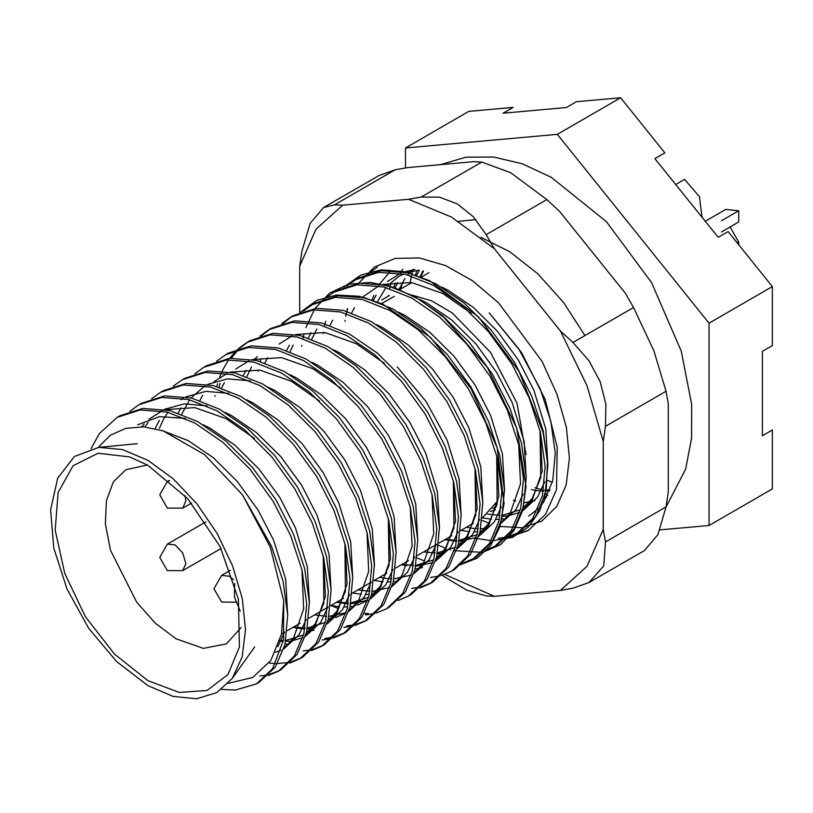<?xml version="1.0" encoding="UTF-8"?>
<svg xmlns="http://www.w3.org/2000/svg" width="813" height="813" viewBox="0 0 813 813"><rect width="100%" height="100%" fill="white"/><g stroke="black" fill="none" stroke-linecap="round" stroke-linejoin="round"><path stroke-width="1.22" d="M498.369 538.287L506.164 537.169M507.739 536.793L518.074 532.8M516.733 533.602L519.436 532.037L535.452 516.885L545.076 494.385L547.871 464.812L543.175 430.91L531.834 396.297L514.436 362.242L491.143 329.997L464.101 303.086L436.225 283.94L408.339 272.863L381.297 270.749L358.36 278.087L355.657 279.652L378.594 272.314L405.636 274.428L433.512 285.505L461.398 304.651L488.44 331.562L511.733 363.807L529.121 397.862L540.462 432.475L545.167 466.377L542.373 495.95L532.739 518.45L516.733 533.602L506.59 537.921M495.046 546.112L497.759 544.547L513.765 529.395L523.399 506.906L526.194 477.322L521.499 443.42L510.158 408.817L492.759 374.752L469.467 342.517L442.424 315.607L414.549 296.46L386.663 285.383L359.62 283.27L336.684 290.597L333.98 292.162L356.907 284.835L383.949 286.948L411.835 298.025L439.711 317.172L466.753 344.082L490.046 376.317L507.444 410.382L518.785 444.985L523.481 478.887L520.686 508.471L511.062 530.96L495.046 546.112L484.914 550.442M473.369 558.633L476.083 557.068L492.089 541.915L501.723 519.416L504.517 489.843L499.822 455.941L488.481 421.337L471.083 387.273L447.79 355.027L420.748 328.117L392.862 308.97L364.986 297.904L337.944 295.79L315.007 303.117L312.294 304.682L335.23 297.345L362.273 299.469L390.159 310.536L418.034 329.682L445.077 356.592L468.369 388.838L485.768 422.902L497.109 457.506L501.804 491.408L499.009 520.981L489.375 543.48L473.369 558.633L463.227 562.962M451.693 571.153L454.396 569.588L470.412 554.436L480.036 531.936L482.831 502.363L478.135 468.461L466.794 433.847L449.396 399.793L426.103 367.547L399.061 340.637L371.185 321.491L343.299 310.414L316.267 308.3L293.32 315.637L290.617 317.202L313.554 309.865L340.596 311.979L368.472 323.056L396.358 342.202L423.4 369.112L446.693 401.358L464.091 435.412L475.432 470.016L480.127 503.918L477.333 533.501L467.699 556.001L451.693 571.153L441.55 575.472M439.996 575.909L430.626 577.403M411.652 588.358L419.437 587.24M421.022 586.854L431.347 582.86M430.006 583.663L432.719 582.098L448.725 566.946L458.359 544.456L461.154 514.873L456.459 480.971L445.118 446.367L427.719 412.303L404.427 380.067L377.384 353.157L349.509 334.011L321.623 322.934L294.58 320.82L271.644 328.147L268.94 329.712L291.877 322.385L318.909 324.499L346.795 335.576L374.671 354.712L401.713 381.632L425.006 413.868L442.404 447.933L453.745 482.536L458.441 516.438L455.646 546.021L446.022 568.511L430.006 583.663L419.874 587.992M408.329 596.183L411.043 594.618L427.049 579.466L436.683 556.966L439.477 527.393L434.782 493.491L423.441 458.888L406.043 424.823L382.75 392.577L355.708 365.667L327.822 346.521L299.946 335.454L272.904 333.33L249.967 340.667L247.254 342.232L270.19 334.895L297.233 337.019L325.119 348.086L352.994 367.232L380.037 394.142L403.329 426.388L420.728 460.453L432.069 495.056L436.764 528.958L433.969 558.531L424.335 581.031L408.329 596.183L398.187 600.512M216.644 361.165L225.577 354.753L248.514 347.415L275.556 349.529L303.432 360.606L331.318 379.752L358.36 406.663L381.653 438.898L399.051 472.963L410.392 507.566L415.087 541.468L412.293 571.051L402.659 593.541L386.653 608.703L389.356 607.138L405.372 591.986L414.996 569.486L417.801 539.913L413.095 506.001L401.754 471.398L384.366 437.343L361.063 405.098L334.031 378.187L306.145 359.041L278.259 347.964L251.227 345.85L228.29 353.188L225.577 354.742M386.653 608.703L376.51 613.022M374.956 613.459L365.586 614.953M346.612 625.908L354.397 624.791M355.982 624.404L366.307 620.41M194.968 373.685L203.9 367.263L226.837 359.935L253.869 362.049L281.755 373.126L309.641 392.262L336.673 419.183L359.976 451.418L377.364 485.483L388.705 520.086L393.411 553.988L390.606 583.561L380.982 606.061L364.966 621.213L367.679 619.648L383.695 604.496L393.319 582.006L396.114 552.423L391.419 518.521L380.078 483.918L362.679 449.853L339.387 417.618L312.344 390.707L284.469 371.561L256.583 360.484L229.54 358.37L237.142 349.722M364.966 621.213L354.834 625.543M353.279 625.969L343.899 627.473M324.936 638.418L332.72 637.301M334.306 636.925L344.631 632.931M343.289 633.734L346.003 632.168L362.009 617.016L371.643 594.516L374.437 564.944L369.742 531.041L358.401 496.438L341.003 462.373L317.71 430.128L290.668 403.218L262.782 384.071L234.906 373.004L207.864 370.88L184.927 378.218L182.214 379.783L205.15 372.445L232.193 374.569L260.079 385.636L287.954 404.783L314.997 431.693L338.289 463.938L355.688 498.003L367.029 532.606L371.724 566.509L368.929 596.081L359.305 618.581L343.289 633.734L333.147 638.063M331.592 638.49L322.222 639.983M303.259 650.939L311.044 649.821M312.629 649.445L322.954 645.441M151.604 398.716L160.537 392.303L183.474 384.966L210.516 387.079L238.392 398.157L266.278 417.303L293.32 444.213L316.613 476.448L334.011 510.513L345.352 545.116L350.047 579.019L347.253 608.602L337.619 631.091L321.613 646.254L324.326 644.689L340.332 629.526L349.966 607.037L352.761 577.454L348.055 543.551L336.714 508.948L319.326 474.883L296.023 442.648L268.991 415.738L241.105 396.592L213.219 385.514L186.187 383.401L163.25 390.738L160.537 392.293M321.613 646.254L311.47 650.573M277.477 663.591L289.367 662.341M290.942 661.955L301.267 657.961M299.926 658.764L302.639 657.199L318.655 642.046L328.279 619.547L331.074 589.974L326.379 556.072L315.038 521.468L297.639 487.404L274.347 455.168L247.304 428.248L219.429 409.112L191.543 398.035L164.5 395.921L141.564 403.248L138.86 404.813L161.797 397.486L188.84 399.6L216.715 410.667L244.601 429.813L271.633 456.733L294.936 488.969L312.324 523.033L323.665 557.637L328.371 591.539L325.576 621.112L315.942 643.611L299.936 658.764L289.794 663.093M259.896 675.969L267.68 674.851M269.266 674.475L279.591 670.481M278.249 671.284L280.963 669.719L296.969 654.567L306.603 632.067L309.397 602.494L304.702 568.592L293.361 533.989L275.963 499.924L252.67 467.678L225.628 440.768L197.742 421.622L169.866 410.555L142.824 408.431L119.887 415.768L117.174 417.333L140.11 409.996L167.153 412.12L195.039 423.187L222.914 442.333L249.957 469.243L273.249 501.489L290.648 535.554L301.989 570.157L306.684 604.059L303.889 633.632L294.265 656.132L278.249 671.284L268.107 675.613M547.657 480.341L552.352 482.343M344.997 321.206L345.119 320.434M346.968 311.389L347.69 308.666M368.411 273.554L377.334 267.131M346.724 286.074L355.657 279.652M325.048 298.584L333.97 292.162M303.371 311.105L312.294 304.682M291.979 316.43L283.209 323.127M258.28 371.267L258.402 370.494M260.251 361.46L260.973 358.736M281.684 323.625L290.617 317.202M270.302 328.95L261.532 335.647M260.008 336.135L268.94 329.712M248.626 341.47L239.855 348.167M238.697 349.275L231.238 358.208M220.018 383.309L219.073 387.151M330.861 605.512L338.594 608.663M364.194 613.52L368.289 613.388M214.917 396.307L215.039 395.535M216.888 386.49L217.61 383.766M219.632 377.405L221.512 372.608M222.295 370.84L228.524 359.773M238.331 348.655L247.254 342.232M229.54 358.37L206.604 365.698L203.9 367.263M173.291 386.205L182.214 379.783M269.073 663.022L275.658 663.56M129.928 411.236L138.86 404.813M256.573 683.804L259.276 682.239L275.292 667.077L284.926 644.587L287.721 615.004L283.015 581.102L271.674 546.499L242.528 494.832L270.323 547.281L283.727 601.02L283.524 639.78L272.579 668.642L256.573 683.804L235.506 690.054L221.624 689.424M91.026 448.674L99.42 433.492L117.174 417.333M490.239 511.468L495.452 509.873M526.041 454.599L517.078 403.37L490.442 352.181L452.374 312.995L431.784 300.942L411.764 294.987M497.851 500.666L482.353 518.003M405.524 167.976L405.524 147.925L468.837 111.371L513.074 107.418L503.095 113.18L566.376 107.529L576.356 101.767L620.593 97.814L664.831 152.854L654.861 158.606L718.143 237.335L728.113 231.573L772.35 286.603L772.35 345.586L762.381 351.348L762.381 435.727L772.35 429.965L772.35 488.948L709.048 525.503L660.024 529.883M228.311 683.327L252.731 677.432L270.871 660.441L281.461 634.15L283.727 601.02M242.528 494.832L204.53 454.67L163.443 430.992L143.759 426.876L125.781 428.329L110.385 435.26L98.109 447.414M503.857 113.109L507.434 110.68M405.524 147.925L557.291 134.369L709.048 323.157L709.048 525.503M557.291 134.369L620.593 97.814M709.048 323.157L772.35 286.603M605.431 426.337L605.858 404.234L600.228 381.724L588.947 360.637L572.911 342.517L633.581 307.487L653.886 350.749L666.101 391.307L605.431 426.337L603.246 441.449L603.246 529.365L586.986 566.356L560.34 590.411L494.406 596.305L444.762 574.405M603.246 529.365L605.431 541.956L666.101 506.936L668.286 491.814L668.286 403.898L666.101 391.307M572.911 342.517L560.34 330.85L586.986 385.687L603.246 441.449M509.263 537.058L528.135 530.554L545.604 514.223L556.448 489.68L557.24 447.16L545.208 399.539L521.621 352.71L489.182 312.934L518.664 348.818L540.157 388.746L550.848 421.205L555.32 453.004L552.759 480.727L543.765 501.824L541.976 504.314M372.09 299.926L373.777 295.404M379.651 283.95L389.63 272.02M402.648 282.436L400.697 289.042M393.766 287.416L395.453 282.883M401.327 271.43L402.831 269.184M415.443 274.896L417.13 270.373M538.023 508.857L528.785 516.011M513.288 500.178L515.788 501.001M534.974 487.668L541.702 489.67M560.34 330.85L494.406 248.829L451.489 217.122L408.583 199.276L421.154 197.092L481.824 162.061L473.613 161.726L407.679 167.62L395.108 169.805L334.438 204.835L342.639 205.171L315.993 229.225L299.733 266.217L299.733 312.466M633.581 307.487L625.38 293.3L559.435 211.278L546.864 199.612L486.194 234.642L494.406 248.829M408.583 199.276L342.639 205.171M299.733 266.217L301.918 251.105L310.119 223.392L323.594 207.478L379.01 175.486L395.108 169.805M605.431 541.956L603.785 565.878L589.008 582.555L572.911 588.226L560.34 590.411M494.406 596.305L486.194 595.97L466.642 590.177L442.018 575.34M666.101 506.936L657.91 534.619L644.424 550.553L589.008 582.555M481.824 162.061L510.798 172.773L546.864 199.612M486.194 234.642L473.237 216.675L457.221 203.809L439.416 197.122L421.154 197.092M334.438 204.835L323.594 207.478M528.958 530.066L513.41 535.34M147.976 685.674L173.139 696.395L196.604 698.763L216.766 692.615L232.284 678.377L242.132 656.884L245.536 629.658L242.264 598.551L232.548 565.706L217.051 533.358L196.827 503.725L173.271 478.827L147.976 460.371L122.55 449.589L98.891 447.333L74.42 456.55L57.743 478.105L50.609 509.7L53.78 548.003L66.93 588.947L88.658 628.215L116.655 661.63L147.976 685.674M147.976 465.382L129.704 456.916L98.038 453.298L73.058 465.707L58.109 492.495L55.203 530.066L64.715 573.389L85.385 616.671L114.43 654.099L147.976 680.674L179.358 692.503L207.081 690.389L227.904 674.577L239.388 646.904L238.422 599.161L220.059 546.397L187.854 498.745L147.976 465.382M147.407 465.056L125.873 469.66L113.444 481.835L106.412 500.473L105.385 523.948L110.456 550.249L136.655 602.22L155.517 623.408L176.157 638.866L203.372 648.327L226.441 643.845L241.197 627.504M234.652 583.449L234.439 597.077L240.262 611.122M702.076 217.345L699.454 196.756L684.546 179.378L675.725 184.571M721.456 220.709L738.743 210.719L738.743 221.99L721.456 231.969M737.218 242.894L738.743 242.02L730.074 226.898M738.743 210.719L725.714 209.429L705.227 221.268M738.743 244.804L738.743 242.02M300.475 312.162L316.796 300.404L336.562 295.017L358.879 296.267L382.699 304.042L430.443 337.365L471.062 388.523L497.17 447.678L504.101 503.481L499.914 526.702L490.839 545.218L477.373 558.155L460.178 564.842M423.929 560.746L416.947 557.921M301.593 346.267L301.704 345.454M302.924 338.594L304.052 333.757M305.84 327.68L314.509 309.316M315.088 308.442L329.702 293.097L348.411 284.265L370.281 282.375L394.264 287.487L419.183 299.336L443.796 317.283L487.394 367.506L516.641 427.923L526.001 486.265L522.566 510.879L513.907 530.676L500.513 544.659L483.095 552.088M481.855 552.332L453.237 550.635M450.422 549.832L449.193 549.456M445.605 548.236L436.581 544.466M323.269 333.747L323.391 332.944M324.6 326.074L325.728 321.247M343.838 287.131L360.779 275.089L381.378 269.855L404.62 271.735L429.366 280.566L478.43 316.897L518.979 371.338L543.145 432.719L547.495 462.058L546.356 488.45L539.822 510.513L528.287 527.109L512.342 537.342L492.891 540.696M491.174 540.655L475.981 538.399M344.956 321.226L345.068 320.424M345.769 316.186L347.405 308.727M357.557 284.763L357.872 284.276M358.442 283.402L374.427 267.101L395.088 258.453L419.274 257.934L445.575 265.536L472.516 280.81L498.542 302.802L542.037 361.328L557.037 394.335L566.326 427.252L569.405 458.085L566.153 485.005L556.783 506.377L541.925 520.909L522.495 527.718L499.7 526.367M488.969 523.196L481.987 520.381M388.309 296.196L388.431 295.393M389.64 288.524L390.768 283.696M481.032 237.437L509.781 251.684L537.881 273.869L563.511 302.477L584.994 335.545M409.996 283.676L412.445 271.176M458.39 221.288L475.89 219.642M301.887 569.73L303.706 608.978L293.584 638.012L283.879 648.459M141.787 426.764L144.145 423.929M148.962 419.173L162.051 411.012M165.7 409.63L194.815 407.648L226.197 418.746L254.337 438.461M323.574 557.22L325.383 596.457L315.261 625.492L305.556 635.949M286.664 643.957L285.017 644.181M155.131 428.614L159.328 420.321M345.251 544.7L347.07 583.937L336.948 612.982L327.233 623.429M314.123 630.136L306.694 631.671M178.22 412.994L181.004 407.811M366.927 532.18L368.746 571.427L358.624 600.461L348.919 610.909M346.074 612.911L335.799 617.616M330.027 618.927L328.381 619.15M199.907 400.474L202.691 395.291M214.002 381.622L227.091 373.462M230.74 372.08L259.855 370.098L291.237 381.195L319.377 400.921M388.604 519.67L390.423 558.907L380.301 587.941L370.596 598.398M367.761 600.39L357.486 605.106M351.704 606.407L350.057 606.63M347.659 606.864L344.163 606.986M339.671 606.803L330.942 605.461M221.583 387.964L224.368 382.771M235.689 369.112L248.768 360.942M252.416 359.559L281.532 357.578L312.924 368.675L341.054 388.401M410.291 507.149L412.1 546.387L401.978 575.431L392.273 585.878M373.391 593.886L371.734 594.12M369.336 594.344L365.84 594.466M361.348 594.283L352.618 592.941M243.26 375.443L246.044 370.261M253.91 359.864L257.365 356.592M431.967 494.629L433.786 533.877L423.664 562.911L413.959 573.358M395.067 581.376L393.421 581.6M391.012 581.823L387.516 581.945M383.025 581.762L374.305 580.431M264.936 362.923L267.731 357.74M279.042 344.072L292.131 335.911M295.78 334.529L324.885 332.547L356.277 343.645L384.417 363.37M453.644 482.119L455.463 521.357L445.341 550.391L435.636 560.848M422.516 567.555L415.097 569.08M286.623 350.413L289.408 345.22M475.331 469.599L477.14 508.847L467.018 537.881L457.313 548.328M438.431 556.336L436.774 556.57M308.3 337.893L311.084 332.71M497.007 457.079L498.826 496.326L488.704 525.361L478.999 535.808M460.107 543.826L458.461 544.049M329.976 325.373L332.771 320.19M518.684 444.569L520.503 483.806L510.381 512.84L500.676 523.298M481.784 531.306L480.137 531.529M477.739 531.763L474.233 531.885M469.741 531.702L461.022 530.361M351.663 312.863L354.448 307.67M362.313 297.284L378.848 285.841M382.496 284.459L411.612 282.487L442.994 293.574L471.134 313.3M540.371 432.049L542.18 471.296L532.058 500.33L522.353 510.777M503.46 518.785L501.814 519.019M499.416 519.243L495.92 519.365M491.428 519.182L482.627 517.83M373.34 300.343L376.124 295.16M387.445 281.491L400.535 273.331M404.173 271.938L414.843 269.54M547.616 495.168L544.029 498.267M525.147 506.275L523.501 506.499M395.016 287.822L397.811 282.639M546.824 493.755L545.177 493.979M416.703 275.312L419.417 270.241M162.214 430.585L188.26 440.646L213.158 457.628L237.315 481.499L258.138 510.127L273.707 540.371L285.658 579.273L287.741 615.787M284.55 631.975L277.812 646.67M137.722 424.752L159.572 416.673L185.384 418.421M203.301 424.803L209.937 428.136L234.835 445.107L258.991 468.989L279.824 497.607L295.393 527.85L307.334 566.763L309.418 603.266M306.237 619.455L299.001 634.882L283.737 648.926M281.115 650.217L275.444 652.25M144.816 426.957L148.129 422.486M159.399 412.232L161.502 410.911M164.307 409.366L184.297 403.837L207.061 405.9M224.977 412.282L231.624 415.616L256.522 432.597L280.678 456.469L301.501 485.087L317.07 515.34L329.021 554.242L331.094 590.746M327.913 606.945L320.688 622.362L305.414 636.416M302.792 637.697L291.461 640.918M289.601 641.152L285.637 641.396M283.239 641.386L279.652 641.183M159.399 428.36L163.098 420.138M163.545 419.295L167.976 412.323M169.419 410.443L169.805 409.965M181.086 399.711L183.179 398.39M185.984 396.846L205.974 391.317L228.748 393.39M246.654 399.772L253.3 403.096L278.198 420.077L302.355 443.959L323.178 472.577L338.747 502.82L350.698 541.732L352.781 578.236M349.59 594.425L342.364 609.852L327.1 623.896M311.288 628.632L307.324 628.876M304.916 628.876L298.727 628.388M298.076 628.297L293.005 627.362M181.706 414.244L189.663 399.803M191.106 397.923L204.856 385.88M207.661 384.325L227.65 378.807L250.424 380.87M268.341 387.252L274.977 390.586L299.875 407.557L324.031 431.439L344.864 460.056L360.433 490.3L372.374 529.212L374.458 565.716M371.267 581.905L364.041 597.331L348.777 611.376M346.155 612.667L329.001 616.356M326.602 616.356L314.682 614.852M290.017 374.732L296.664 378.065L321.552 395.047L345.718 418.919L366.541 447.536L382.11 477.79L394.061 516.692L396.134 553.196M392.953 569.395L385.718 584.811L370.454 598.866M367.832 600.146L350.677 603.846M348.279 603.835L336.358 602.331M311.694 362.222L318.34 365.545L343.238 382.527L367.395 406.409L388.218 435.026L403.787 465.27L415.738 504.182L417.821 540.686M414.63 556.875L407.404 572.301L392.14 586.346M389.508 587.636L372.364 591.325M369.956 591.325L358.045 589.811M246.746 376.693L251.481 367.11M333.381 349.702L340.017 353.035L364.915 370.006L389.071 393.888L409.904 422.506L425.473 452.75L437.414 491.662L439.498 528.165M436.307 544.364L429.081 559.781L413.817 573.826M411.185 575.116L394.041 578.805M391.642 578.805L385.443 578.317M384.793 578.226L379.722 577.301M397.211 366.988L426.114 401.51L447.15 440.24L459.101 479.142L461.174 515.645M457.993 531.844L450.758 547.261L435.494 561.316M432.872 562.596L415.717 566.295M406.764 565.746L401.398 564.781M290.109 351.653L293.178 345.037M376.734 324.672L383.38 328.005L408.278 344.976L432.435 368.858L453.258 397.476L468.827 427.719L480.778 466.632L482.861 503.135M479.67 519.324L472.444 534.751L457.18 548.795M441.357 553.531L437.394 553.775M311.786 339.143L316.846 329.011M398.421 312.151L405.057 315.485L429.955 332.456L454.111 356.338L474.944 384.956L490.503 415.199L502.454 454.111L504.538 490.615M501.347 506.814L494.121 522.231L478.857 536.275M476.225 537.566L459.081 541.255M456.672 541.255L444.762 539.751M420.097 299.631L426.734 302.964L451.632 319.946L475.798 343.818L496.621 372.435L512.19 402.689L524.141 441.591L526.214 478.105M523.033 494.294L515.798 509.71L500.534 523.765M484.721 528.501L480.757 528.745M478.359 528.735L472.16 528.247M471.51 528.165L466.438 527.231M441.774 287.121L448.42 290.454L473.318 307.426L497.475 331.308L518.298 359.925L533.867 390.169L545.818 429.081L547.891 465.585M544.71 481.774L537.484 497.2L522.21 511.245M519.588 512.536L508.257 515.757M506.397 515.981L502.434 516.225M546.59 497.15L543.897 498.725M407.902 272.762L408.289 272.284M549.486 490.971L545.797 491.194M543.399 491.184L537.2 490.696M536.55 490.615L531.478 489.68M420.189 276.552L422.74 270.922M182.742 570.655L167.407 570.655L159.744 557.383L167.407 544.1L175.069 544.862L182.742 552.952L185.913 563.643L182.742 570.655L221.106 548.501M185.049 495.666L185.913 501.052L182.742 508.074L167.407 508.074L159.744 494.792L167.407 481.52L169.632 480.829M230.414 570.37L221.603 575.452L229.276 576.214L233.534 579.679M429.101 272.65L421.48 277.05M411.165 283.005L399.793 289.57M389.478 295.526L381.734 299.997M473.512 523.145L460.676 530.564M451.835 535.665L438.99 543.074M436.286 544.639L417.313 555.594M408.472 560.696L395.636 568.114M386.795 573.216L373.95 580.624M371.246 582.189L352.273 593.144M343.442 598.246L330.596 605.665M327.883 607.23L308.92 618.175M300.078 623.276L287.233 630.695M284.53 632.26L281.491 634.008M323.269 555.97L323.92 603.124L315.2 623.805L306.359 633.042M303.564 634.933L285.83 640.451M283.391 640.553L279.855 640.492M344.946 543.45L345.464 591.203L336.684 611.569L328.035 620.522M325.241 622.423L307.507 627.931M305.068 628.043L293.635 626.996M388.309 518.42L389.021 565.32L380.332 586.132L371.399 595.492M368.604 597.392L350.87 602.9M348.431 603.002L336.989 601.966M453.339 480.869L453.969 528.155L445.239 548.765L436.439 557.942M433.644 559.842L415.91 565.35M413.471 565.452L402.029 564.415M475.026 468.349L475.717 515.371L467.008 536.123L458.115 545.421M455.321 547.322L437.587 552.83M435.148 552.942L423.715 551.895M496.702 455.839L497.18 503.765L488.755 523.511L479.802 532.901M476.997 534.802L459.264 540.31M456.835 540.421L445.392 539.385M540.066 430.799L540.767 477.77L532.068 498.542L523.155 507.871M520.361 509.771L502.627 515.279M500.188 515.391L487.526 514.101M377.395 301.806L385.972 287.467M387.567 285.607L398.553 276.603L403.715 273.981M407.283 272.609L419.02 270.16M534.954 500.615L524.304 502.759M399.071 289.286L404.996 278.483M407.659 274.946L413.034 269.337M549.954 489.782L543.551 490.351M420.362 277.69L423.512 271.105M440.189 164.714L465.808 157.214L493.603 157L522.403 163.86L551.316 177.315L606.376 221.654L651.477 282.528L681.304 351.175L691.629 404.508L691.589 438.339L685.684 469.111L666.132 506.763M254.652 646.924L232.284 678.377M492.841 508.45L496.53 506.316M381.704 303.554L394.254 296.308M137.316 443.685L98.891 447.333M167.407 544.1L205.78 521.946M167.407 481.52L169.216 480.473M182.742 508.074L191.522 502.993M221.603 575.452L213.941 588.734L221.603 602.006L236.563 602.209"/></g></svg>
